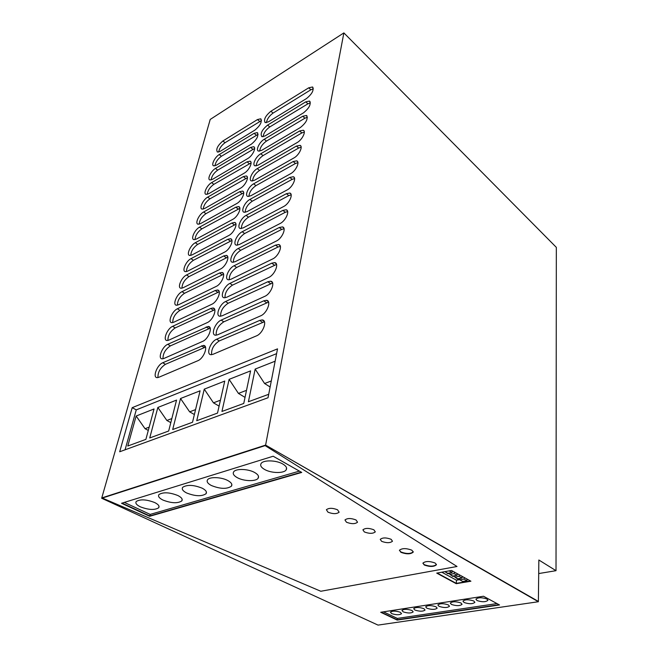 <?xml version="1.0" encoding="UTF-8"?>
<svg xmlns="http://www.w3.org/2000/svg" width="658" height="658" viewBox="0 0 658 658"><rect width="100%" height="100%" fill="white"/><g stroke="black" fill="none" stroke-linecap="round" stroke-linejoin="round"><path stroke-width="0.99" d="M556.331 247.359L556.018 570.683L538.853 560.007L538.384 601.42L265.61 445.104L538.376 601.733L378.029 625.1L101.669 498.254L265.61 445.104L343.871 32.9L556.331 247.359M538.696 573.562L556.018 570.683M343.871 32.9L210.215 119.443L101.768 497.925L265.61 445.104L538.376 601.733M397.185 620.066L380.711 612.269L483.507 596.247L499.529 604.965L397.185 620.066L499.085 604.718L397.21 619.778L381.196 612.195L397.21 619.778L397.342 618.413L383.491 611.841M158.817 377.281L197.787 360.749C203.947 358.478 208.726 345.179 203.355 345.434L162.756 362.755C156.991 364.943 152.179 378.037 157.361 377.618L158.817 377.281M213.044 354.284L256.431 335.884C263.126 333.4 267.847 319.961 262.098 319.936L259.688 320.421L216.63 339.224C210.346 341.617 205.609 354.925 211.193 354.687L213.044 354.284M163.924 358.462L202.574 341.428C208.57 339.117 213.299 326.384 208.191 326.475L167.765 344.307C162.131 346.527 157.377 359.103 162.329 358.832L163.924 358.462M217.691 334.766L260.65 315.84C267.148 313.323 271.844 300.5 266.416 300.295L263.825 300.805L221.178 320.117C215.067 322.543 210.371 335.276 215.676 335.21L217.691 334.766M168.9 340.112L207.229 322.617C213.069 320.265 217.757 308.059 212.896 308.01L210.733 308.479L172.643 326.319C167.148 328.581 162.452 340.655 167.173 340.515L168.9 340.112M222.215 315.774L264.763 296.355C271.063 293.805 275.735 281.558 270.603 281.196L267.839 281.731L225.612 301.512C219.665 303.971 215.01 316.169 220.043 316.243L222.215 315.774M173.753 322.231L211.769 304.292C217.453 301.907 222.091 290.194 217.469 290.022L215.174 290.515L177.405 308.775C172.034 311.07 167.395 322.683 171.903 322.659L173.753 322.231M226.615 297.284L268.752 277.405C274.871 274.822 279.51 263.11 274.666 262.608L271.754 263.167L229.93 283.384C224.131 285.876 219.525 297.564 224.304 297.778L226.615 297.284M178.483 304.786L216.186 286.436C221.73 284.026 226.319 272.774 221.919 272.486L219.509 273.004L182.044 291.659C176.796 293.978 172.223 305.156 176.525 305.238L178.483 304.786M230.909 279.272L272.642 258.956C278.589 256.357 283.187 245.138 278.605 244.521L275.562 245.105L234.133 265.725C228.491 268.242 223.934 279.461 228.466 279.79L230.909 279.272M183.097 287.76L220.496 269.023C225.9 266.597 230.44 255.781 226.253 255.386L223.736 255.937L186.576 274.954C181.444 277.298 176.936 288.064 181.04 288.245L183.097 287.76M235.087 261.719L276.426 241.001C282.208 238.385 286.765 227.619 282.438 226.903L279.272 227.512L238.229 248.518C232.726 251.052 228.219 261.835 232.529 262.262L235.087 261.719M187.604 271.154L224.699 252.055C229.971 249.604 234.454 239.191 230.481 238.714L227.857 239.282L191.001 258.643C185.984 261.02 181.526 271.392 185.449 271.655L187.604 271.154M239.158 244.603L280.111 223.514C285.745 220.891 290.244 210.552 286.156 209.754L282.882 210.379L242.226 231.739C236.855 234.289 232.406 244.653 236.493 245.171L239.158 244.603M192.004 254.934L228.795 235.498C233.944 233.031 238.377 222.996 234.593 222.445L231.879 223.037L195.319 242.72C190.409 245.113 186.017 255.123 189.759 255.46L192.004 254.934M243.131 227.923L283.705 206.489C289.183 203.848 293.641 193.904 289.775 193.033L286.403 193.682L246.117 215.372C240.886 217.938 236.485 227.915 240.367 228.515L243.131 227.923M196.298 239.101L232.792 219.344C237.826 216.86 242.202 207.188 238.599 206.571L235.803 207.188L199.538 227.174C194.735 229.576 190.401 239.241 193.97 239.652L196.298 239.101M247.005 211.654L287.201 189.891C292.547 187.242 296.947 177.668 293.287 176.739L289.833 177.413L249.925 199.407C244.809 201.981 240.466 211.596 244.151 212.263L247.005 211.654M200.493 223.638L236.691 203.585C241.618 201.085 245.928 191.749 242.506 191.075L239.635 191.708L203.659 211.983C198.955 214.401 194.678 223.736 198.091 224.205L200.493 223.638M250.788 195.78L290.614 173.712C295.829 171.055 300.171 161.835 296.709 160.848L293.18 161.539L253.634 183.821C248.634 186.411 244.348 195.689 247.852 196.413L250.788 195.78M204.597 208.52L240.507 188.188C245.319 185.688 249.571 176.665 246.314 175.941L243.37 176.599L207.681 197.137C203.075 199.563 198.864 208.594 202.121 209.121L204.597 208.52M254.473 180.284L293.937 157.936C299.028 155.272 303.322 146.372 300.04 145.352L296.437 146.068L257.253 168.613C252.368 171.212 248.14 180.169 251.463 180.942L254.473 180.284M208.602 193.756L244.225 173.161C248.938 170.652 253.133 161.926 250.032 161.161L247.03 161.843L211.621 182.62C207.106 185.062 202.952 193.797 206.061 194.373L208.602 193.756M258.076 165.158L297.177 142.547C302.154 139.883 306.389 131.287 303.28 130.226L299.62 130.967L260.79 153.766C256.011 156.357 251.841 165.026 255 165.832L258.076 165.158M212.518 179.321L247.86 158.479C252.466 155.962 256.612 147.515 253.651 146.718L250.599 147.417L215.47 168.432C211.045 170.874 206.949 179.346 209.918 179.955L212.518 179.321M261.596 150.386L300.344 127.537C306.283 122.725 308.314 118.703 306.431 115.471L302.729 116.236L264.245 139.257C259.565 141.857 255.452 150.238 258.462 151.085L261.596 150.386M216.342 165.199L251.405 144.135C257.007 139.447 258.931 135.606 257.188 132.603L254.087 133.327L219.237 154.556C214.895 157.007 210.856 165.216 213.694 165.857L216.342 165.199M265.026 135.959L303.437 112.888C309.235 108.159 311.267 104.219 309.507 101.061L305.764 101.85L267.617 125.086C261.966 129.815 260.042 133.681 261.843 136.683L265.026 135.959M220.093 151.398L254.876 130.119C260.362 125.513 262.279 121.738 260.642 118.802L257.492 119.55L222.914 140.977C217.584 145.566 215.75 149.267 217.395 152.072L220.093 151.398M268.382 121.862L306.447 98.585C312.131 93.946 314.146 90.08 312.509 86.988L308.725 87.81L270.915 111.235C265.388 115.874 263.463 119.666 265.158 122.61L268.382 121.862M268.036 397.745L277.528 348.863L132.192 407.664L119.682 451.766L268.036 397.745M436.427 564.449L436.419 564.49C433.902 566.587 429.855 566.653 424.303 564.687L422.88 563.174L424.303 564.687C429.855 566.653 433.902 566.587 436.419 564.49L435.045 562.985C429.501 561.011 425.446 561.06 422.897 563.141L424.278 565.008C429.83 566.974 433.877 566.908 436.394 564.819M301.331 472.205L149.785 515.954L122.034 503.123L149.785 515.954L301.331 472.205M456.249 583.687L470.914 581.211L451.47 570.461L436.723 573.11L456.249 583.687L437.183 573.028L456.274 583.375L470.47 580.973L456.274 583.375L456.463 580.208L459.761 579.64M413.232 551.708L413.224 551.832C410.641 553.962 406.545 554.02 400.944 551.988L399.406 550.327L400.944 551.988C406.545 554.02 410.641 553.962 413.224 551.832L411.735 550.137C406.151 548.106 402.046 548.139 399.422 550.253L400.911 552.325C406.521 554.349 410.608 554.291 413.199 552.169M205.502 347.12L165.405 364.326C160.264 367.797 157.78 372.206 157.961 377.552M264.426 321.746L219.295 340.926C213.743 344.595 211.185 349.176 211.613 354.67M210.206 328.178L170.364 345.894C165.355 349.291 162.904 353.585 163.003 358.766M268.579 302.112L223.794 321.836C218.398 325.43 215.865 329.88 216.186 335.193M214.788 309.729L175.201 327.923C170.323 331.262 167.889 335.432 167.913 340.449M272.618 283.014L228.186 303.248C222.93 306.768 220.422 311.094 220.644 316.235M219.246 291.749L179.914 310.387C175.16 313.669 172.758 317.732 172.7 322.593M276.541 264.434L232.455 285.144C227.347 288.591 224.855 292.802 224.987 297.778M223.588 274.221L184.52 293.287C179.881 296.503 177.504 300.467 177.38 305.18M280.349 246.347L278.054 246.989L236.617 267.502C231.649 270.882 229.181 274.978 229.223 279.798M227.824 257.13L189.011 276.599C184.495 279.757 182.143 283.614 181.945 288.188M284.059 228.729L281.723 229.412L240.68 250.303C235.835 253.618 233.401 257.615 233.36 262.279M231.945 240.458L193.394 260.305C188.994 263.406 186.666 267.173 186.411 271.606M287.661 211.572L285.292 212.287L244.636 233.541C239.923 236.79 237.505 240.68 237.39 245.195M235.967 224.197L197.68 244.398C193.386 247.441 191.083 251.109 190.771 255.419M291.173 194.85L288.772 195.607L248.494 217.181C243.904 220.372 241.511 224.164 241.321 228.548M239.882 208.323L201.858 228.861C197.671 231.838 195.393 235.424 195.023 239.611M294.587 178.548L292.168 179.346L252.253 201.225C247.786 204.358 245.426 208.051 245.163 212.312M243.707 192.827L205.946 213.677C201.858 216.605 199.604 220.101 199.185 224.172M297.918 162.658L295.475 163.488L255.929 185.655C251.578 188.731 249.242 192.333 248.921 196.462M247.433 177.701L209.943 198.839C205.954 201.718 203.725 205.132 203.256 209.079M301.158 147.153L298.707 148.017L259.515 170.455C255.271 173.473 252.96 176.986 252.582 180.999M251.076 162.921L213.842 184.33C209.96 187.16 207.755 190.491 207.237 194.34M304.317 132.028L301.849 132.932L263.019 155.609C258.882 158.57 256.604 162 256.168 165.906M254.63 148.478L217.666 170.151C213.866 172.922 211.687 176.188 211.136 179.922M307.393 117.272L304.925 118.201L266.441 141.108C262.41 144.02 260.149 147.367 259.663 151.159M258.101 134.364L221.392 156.275C217.691 159.006 215.544 162.189 214.944 165.832M310.403 102.862L307.928 103.824L269.78 126.945C265.857 129.799 263.619 133.072 263.085 136.757M261.489 120.57L225.044 142.712C221.433 145.385 219.303 148.502 218.67 152.047M313.331 88.789L310.856 89.784L273.054 113.102C269.221 115.907 267.016 119.098 266.432 122.692M124.321 502.416L150.18 514.408L149.703 516.283L301.734 472.436L273.169 456.233L121.549 503.271L149.703 516.283M132.192 407.664L136.264 409.868L276.599 353.65M136.264 409.868L125.069 449.809M200.098 390.803L180.531 398.518L172.684 429.534L192.514 422.255L200.098 390.803M168.662 431.015L176.55 400.089L157.854 407.458L149.728 437.965L168.662 431.015M224.748 381.072L204.26 389.158L196.734 420.709L217.518 413.084L224.748 381.072M229.107 379.353L221.943 411.456L243.756 403.453L250.583 370.882L229.107 379.353L238.426 393.402L245.023 397.391M275.134 361.201L255.156 369.08L248.403 401.75L268.703 394.29M136.157 416.021L127.775 446.017L145.879 439.38L154.046 408.963L136.157 416.021L145.048 428.703L148.28 430.422M180.531 398.518L189.636 411.842L195.566 409.605M194.381 414.524L189.636 411.842M170.8 422.625L166.852 420.462L157.854 407.458M171.837 418.578L166.852 420.462M204.26 389.158L213.472 402.836L220.422 400.204M219.089 406.118L213.472 402.836M246.503 390.342L238.426 393.402M270.125 386.986L264.582 383.507L255.156 369.08M271.293 380.974L264.582 383.507M149.16 427.149L145.048 428.703M299.398 471.112L150.18 514.408M282.8 464.005C276.335 460.123 263.365 459.819 261.144 463.462C259.943 465.428 261.094 467.435 264.615 469.475C271.211 473.324 284.067 473.563 286.189 469.837C287.275 467.953 286.148 466.012 282.8 464.005M237.316 477.683C243.814 481.319 256.028 481.656 258.125 478.226C259.244 476.392 258.076 474.476 254.621 472.485C248.247 468.817 235.918 468.414 233.722 471.778C232.504 473.686 233.697 475.652 237.316 477.683M211.333 485.497C220.2 489.034 226.903 489.264 231.435 486.188C232.57 484.403 231.361 482.528 227.808 480.546C221.524 477.075 209.762 476.598 207.624 479.707C206.39 481.557 207.624 483.49 211.333 485.497M186.568 492.949C195.187 496.321 201.669 496.593 206.012 493.755C207.163 492.028 205.913 490.185 202.269 488.228C193.707 484.814 187.193 484.502 182.735 487.282C181.501 489.067 182.784 490.958 186.568 492.949M162.929 500.055C171.327 503.28 177.611 503.576 181.773 500.96C182.916 499.29 181.633 497.481 177.923 495.548C169.575 492.291 163.258 491.945 158.989 494.52C157.772 496.247 159.08 498.09 162.929 500.055M140.351 506.841C148.543 509.934 154.638 510.254 158.636 507.828C159.771 506.216 158.455 504.447 154.679 502.539C146.528 499.414 140.401 499.052 136.305 501.437C135.104 503.107 136.453 504.908 140.351 506.841M496.987 603.583L397.342 618.413M476.984 600.515C482.059 602.202 485.719 602.136 487.948 600.318L486.887 598.994C481.82 597.3 478.152 597.357 475.899 599.167L476.984 600.515M451.429 604.439C456.356 606.059 459.901 606.026 462.064 604.324L460.954 602.975C456.027 601.338 452.474 601.371 450.294 603.065L451.429 604.439M426.845 608.206C431.632 609.777 435.07 609.76 437.167 608.173L436.007 606.799C431.22 605.228 427.774 605.228 425.66 606.816L426.845 608.206M391.658 613.601C396.256 615.09 399.554 615.115 401.544 613.667L400.319 612.277C395.729 610.78 392.423 610.756 390.408 612.195L391.658 613.601M414.894 610.04C419.615 611.578 423.004 611.578 425.068 610.04L423.884 608.658C419.171 607.112 415.766 607.104 413.685 608.642L414.894 610.04M439.018 606.339C443.87 607.934 447.366 607.91 449.496 606.265L448.353 604.908C443.508 603.304 440.005 603.32 437.858 604.957L439.018 606.339M464.079 602.498C469.08 604.151 472.683 604.102 474.879 602.341L473.793 601.001C468.8 599.339 465.19 599.38 462.969 601.132L464.079 602.498M403.165 611.841C407.828 613.355 411.168 613.363 413.191 611.866L411.99 610.484C407.335 608.963 403.987 608.946 401.939 610.435L403.165 611.841M441.789 572.197L456.463 580.208M445.433 571.999L447.925 573.751L449.866 573.406M450.426 574.738L452.893 576.466L454.867 576.12M455.369 577.444L457.804 579.155L459.81 578.81M447.925 573.751L447.958 573.274M452.893 576.466L452.918 576.038M444.808 571.654L447.81 573.307L452.112 572.534L452.219 570.881M452.112 572.534L449.118 570.881M457.129 575.298L454.102 573.636L449.801 574.393L452.836 576.054L457.129 575.298L457.228 573.644M454.102 573.636L454.209 571.975M449.801 574.393L449.899 572.929M462.089 578.037L459.095 576.383L454.801 577.132L457.804 578.777L462.089 578.037L462.179 576.383M459.095 576.383L459.194 574.73M454.801 577.132L454.892 575.692M466.999 580.743L464.038 579.106L459.745 579.838L462.714 581.466L466.999 580.743L467.081 579.098M464.038 579.106L464.129 577.461M459.745 579.838L459.835 578.423M101.669 498.254L102.294 498.057L320.8 591.262L457.014 566.489L264.755 445.384L457.014 566.489L320.8 591.262L102.294 498.057L265.544 445.482M381.615 541.328C386.55 543.146 390.169 543.113 392.481 541.23L391.123 539.297C386.205 537.471 382.578 537.496 380.234 539.363L381.615 541.328C386.55 543.146 390.169 543.113 392.481 541.23L391.123 539.297C386.205 537.471 382.578 537.496 380.234 539.363L381.615 541.328M364.351 531.944C369.303 533.803 372.954 533.778 375.307 531.878L373.884 529.805C368.949 527.938 365.289 527.946 362.903 529.83L364.351 531.944C369.303 533.803 372.954 533.778 375.307 531.878L373.884 529.805C368.949 527.938 365.289 527.946 362.903 529.83L364.351 531.944M346.478 522.23C351.454 524.122 355.139 524.113 357.541 522.205L356.044 519.976C351.084 518.076 347.391 518.068 344.957 519.96L346.478 522.23C351.454 524.122 355.139 524.113 357.541 522.205L356.044 519.976C351.084 518.076 347.391 518.068 344.957 519.96L346.478 522.23M327.98 512.179C332.964 514.104 336.682 514.112 339.133 512.204L337.562 509.802C332.594 507.861 328.868 507.836 326.384 509.728L327.98 512.179C332.964 514.104 336.682 514.112 339.133 512.204L337.562 509.802C332.594 507.861 328.868 507.836 326.384 509.728L327.98 512.179M165.405 364.326L162.756 362.755M204.136 347.506L201.48 345.845M219.295 340.926L216.63 339.224M262.353 322.231L259.688 320.421M170.364 345.894L167.765 344.307M208.775 328.597L206.168 326.919M223.794 321.836L221.178 320.117M266.441 302.639L263.825 300.805M175.201 327.923L172.643 326.319M213.299 310.181L210.733 308.479M228.186 303.248L225.612 301.512M270.422 283.582L267.839 281.731M179.914 310.387L177.405 308.775M217.699 292.234L215.174 290.515M232.455 285.144L229.93 283.384M274.287 265.042L271.754 263.167M184.52 293.287L182.044 291.659M221.993 274.74L219.509 273.004M236.617 267.502L234.133 265.725M278.054 246.989L275.562 245.105M189.011 276.599L186.576 274.954M226.179 257.681L223.736 255.937M240.68 250.303L238.229 248.518M281.723 229.412L279.272 227.512M193.394 260.305L191.001 258.643M230.267 241.042L227.857 239.282M244.636 233.541L242.226 231.739M285.292 212.287L282.882 210.379M197.68 244.398L195.319 242.72M234.248 224.814L231.879 223.037M248.494 217.181L246.117 215.372M288.772 195.607L286.403 193.682M201.858 228.861L199.538 227.174M238.138 208.973L235.803 207.188M252.253 201.225L249.925 199.407M292.168 179.346L289.833 177.413M205.946 213.677L203.659 211.983M241.93 193.501L239.635 191.708M255.929 185.655L253.634 183.821M295.475 163.488L293.18 161.539M209.943 198.839L207.681 197.137M245.64 178.4L243.37 176.599M259.515 170.455L257.253 168.613M298.707 148.017L296.437 146.068M213.842 184.33L211.621 182.62M249.259 163.653L247.03 161.843M263.019 155.609L260.79 153.766M301.849 132.932L299.62 130.967M217.666 170.151L215.47 168.432M252.795 149.234L250.599 147.417M266.441 141.108L264.245 139.257M304.925 118.201L302.729 116.236M221.392 156.275L219.237 154.556M256.25 135.145L254.087 133.327M269.78 126.945L267.617 125.086M307.928 103.824L305.764 101.85M225.044 142.712L222.914 140.977M259.63 121.376L257.492 119.55M273.054 113.102L270.915 111.235M310.856 89.784L308.725 87.81M205.304 346.651L203.355 345.434M264.294 321.433L262.098 319.936M209.984 327.635L208.191 326.475M268.406 301.693L266.416 300.295M214.541 309.104L212.896 308.01M272.404 282.496L270.603 281.196M218.982 291.05L217.469 290.022M276.294 263.817L274.666 262.608M223.309 273.457L221.919 272.486M280.078 245.64L278.605 244.521M227.528 256.299L226.253 255.386M283.762 227.939L282.438 226.903M231.641 239.57L230.481 238.714M287.349 210.7L286.156 209.754M235.654 223.243L234.593 222.445M290.852 193.913L289.775 193.033M239.57 207.319L238.599 206.571M294.258 177.545L293.287 176.739M243.394 191.766L242.506 191.075M297.581 161.588L296.709 160.848M247.12 176.591L246.314 175.941M300.821 146.027L300.04 145.352M250.764 161.761L250.032 161.161M303.98 130.843L303.28 130.226M254.325 147.277L253.651 146.718M307.064 116.038L306.431 115.471M257.796 133.113L257.188 132.603M310.074 101.579L309.507 101.061M261.201 119.279L260.642 118.802M313.011 87.456L312.509 86.988M286.189 469.837L286.534 467.838M258.125 478.226L258.487 476.31M231.435 486.188L231.813 484.37M206.012 493.755L206.398 492.028M181.773 500.96L182.159 499.332M158.636 507.828L159.014 506.298"/></g></svg>
